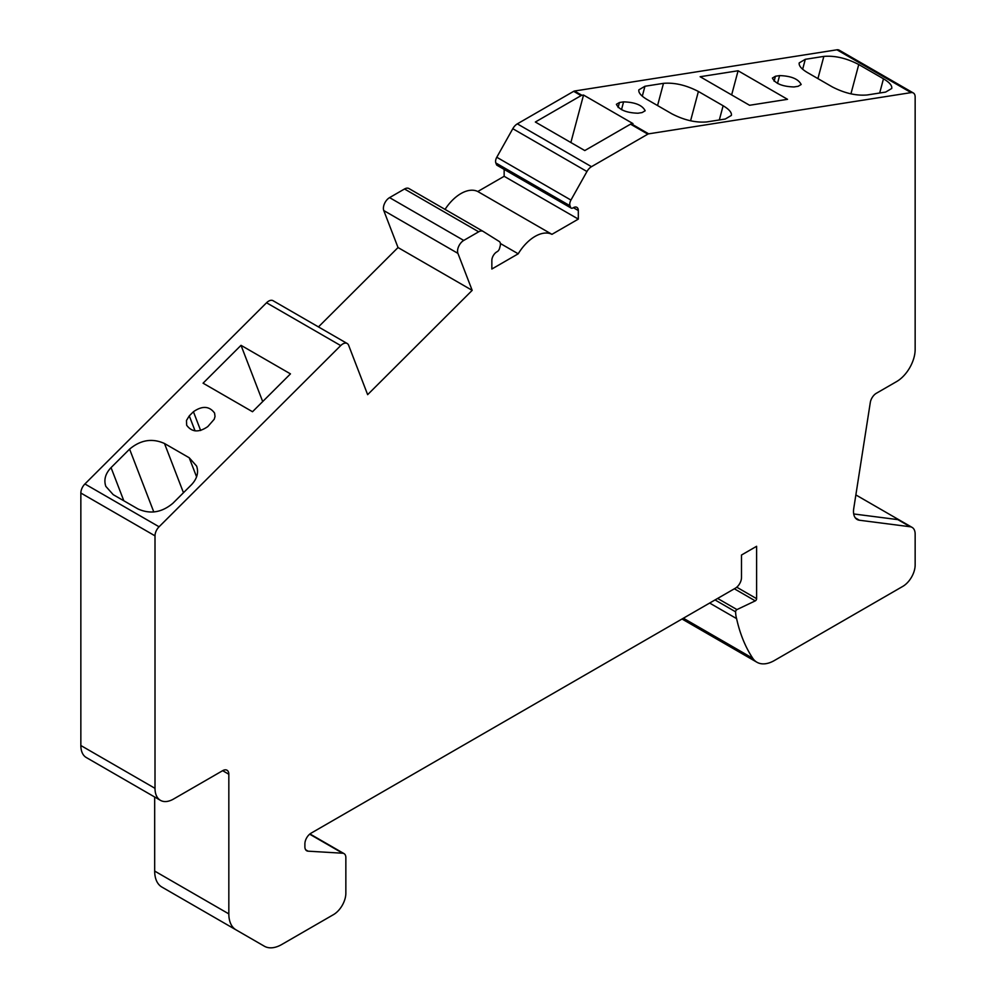 <?xml version="1.0" encoding="UTF-8"?>
<svg xmlns="http://www.w3.org/2000/svg" width="996" height="996" viewBox="0 0 996 996"><rect width="100%" height="100%" fill="white"/><g stroke="black" fill="none" stroke-linecap="round" stroke-linejoin="round"><path stroke-width="1.49" d="M648.67 133.838L631.377 123.84A3.498 2.017 120 0 0 630.53 124.164L584.789 150.558L535.35 122.022L581.079 95.616A3.498 2.017 -60 0 1 581.925 95.292L574.518 91.022A3.498 2.017 120 0 0 573.671 91.333L517.322 123.865A8.877 5.117 120 0 0 512.803 128.708L496.78 157.256A6.113 3.536 120 0 0 495.834 162.958L496.456 164.577A3.498 2.017 120 0 0 497.029 165.286L571.194 208.102A3.498 2.017 120 0 0 572.949 207.927L573.372 207.691A6.997 4.034 -60 0 1 576.858 207.342A6.997 4.034 -60 0 1 578.315 210.542L578.315 219.108L551.946 234.334A34.96 20.181 120 0 0 518.219 253.806L491.85 269.02L491.85 260.466A6.997 4.034 -60 0 1 496.792 251.901L497.216 251.652A3.498 2.017 120 0 0 499.544 248.44L500.166 246.099A6.113 3.536 120 0 0 499.22 241.468L483.197 231.433A8.877 5.117 120 0 0 483.11 231.371A8.877 5.117 120 0 0 478.678 231.807L463.738 240.434A8.74 5.042 120 0 0 457.923 253.37L472.179 290.359L367.649 394.653L348.625 345.276A8.74 5.042 120 0 0 347.193 343.508A8.74 5.042 120 0 0 340.707 345.587L159.074 526.784A8.74 5.042 120 0 0 155.003 535.848L155.003 788.334A26.22 15.139 120 0 0 160.431 800.336A26.22 15.139 120 0 0 173.541 799.041L222.656 770.68A8.74 5.042 -60 0 1 227.026 770.244A8.74 5.042 -60 0 1 228.831 774.253L228.831 913.892A34.96 20.181 120 0 0 236.077 929.891L264.326 946.2A34.96 20.181 120 0 0 281.806 944.469L333.486 914.627A17.48 10.097 120 0 0 345.849 893.213L345.849 857.631A8.74 5.042 120 0 0 344.043 853.622A8.74 5.042 120 0 0 342.649 853.223L308.075 851.169A8.74 5.042 -60 0 1 306.693 850.758A8.74 5.042 -60 0 1 304.888 846.762L304.888 843.873A8.74 5.042 -60 0 1 311.063 833.179L735.309 588.238A8.74 5.042 120 0 0 741.497 577.531L741.497 555.021L756.611 546.294L756.611 598.671A1.743 1.008 -60 0 1 755.267 600.874L736.953 609.589A1.743 1.008 120 0 0 735.608 611.83A34.96 20.181 120 0 0 736.592 618.616A227.349 131.26 120 0 0 752.777 658.294A34.96 20.181 120 0 0 756.923 662.24A34.96 20.181 120 0 0 774.402 660.51L902.799 586.383A17.48 10.097 120 0 0 915.15 564.981L915.15 534.105A14.641 8.454 120 0 0 912.124 527.407A14.641 8.454 120 0 0 910.207 526.76L859.411 520.236A17.48 10.097 -60 0 1 857.12 519.476A17.48 10.097 -60 0 1 853.734 508.57L870.292 402.521A8.74 5.042 -60 0 1 876.356 393.271L896.612 381.58A26.22 15.139 120 0 0 915.15 349.459L915.15 96.973A8.74 5.042 120 0 0 913.344 92.977A8.74 5.042 120 0 0 911.091 92.616L648.67 133.838A3.498 2.017 120 0 0 647.823 134.149L591.487 166.681A8.877 5.117 120 0 0 586.955 171.524L570.945 200.072A6.113 3.536 120 0 0 569.998 205.774L570.621 207.392A3.498 2.017 120 0 0 571.194 208.102M631.377 123.84L632.97 123.591L583.532 95.043L581.925 95.292M570.87 142.528L583.532 95.043M637.988 113.22C626.397 112.834 619.201 109.859 616.4 104.306L619.45 102.513L623.583 101.866C635.174 102.239 642.37 105.215 645.171 110.768L642.121 112.56L637.988 113.22M725.287 119.022L731.375 115.424C731.911 112.56 729.159 109.336 723.121 105.75L698.395 91.47C686.169 85.146 674.529 82.431 663.485 83.34L644.947 86.254L638.859 89.839C638.324 92.703 641.075 95.94 647.114 99.525L671.839 113.805C684.065 120.13 695.706 122.844 706.749 121.935L725.287 119.022M779.582 75.596C791.16 75.982 798.356 78.945 801.17 84.511L798.12 86.303L793.986 86.951C782.395 86.577 775.199 83.602 772.398 78.049L775.436 76.256L779.582 75.596L777.503 83.415M805.303 59.312L799.215 62.897C798.68 65.761 801.431 68.985 807.47 72.584L832.195 86.851C844.421 93.188 856.062 95.902 867.105 94.981L885.643 92.08L891.731 88.482C892.267 85.619 889.515 82.394 883.477 78.796L858.751 64.528C846.525 58.191 834.885 55.477 823.841 56.398L805.303 59.312L802.652 69.247M189.277 415.867L186.489 420.461L186.663 425.242C191.879 432.289 198.926 432.737 207.815 426.574L214.24 419.229L215.024 416.453L214.576 413.066C209.359 406.019 202.313 405.571 193.423 411.734L189.277 415.867L195.067 430.882M172.856 503.304L191.394 484.815C197.071 478.815 198.814 472.565 196.61 466.066L189.228 457.774L164.502 443.506C152.276 438.003 140.635 439.883 129.592 449.134L111.054 467.622C105.364 473.623 103.634 479.873 105.825 486.372L113.22 494.663L137.946 508.931C150.172 514.434 161.813 512.554 172.856 503.304M910.207 526.76L897.844 519.626L853.709 513.961M682.048 618.989A34.96 20.181 120 0 0 682.758 619.425L756.923 662.24M190.161 903.384L264.326 946.2L190.161 903.384A34.96 20.181 120 0 0 190.248 903.434M154.679 797.012L154.679 871.077A34.96 20.181 120 0 0 161.912 887.075L236.077 929.891L161.912 887.075M347.193 343.508L273.029 300.692A8.74 5.042 120 0 0 266.542 302.772L84.909 483.969A8.74 5.042 120 0 0 80.85 493.032L80.85 745.518A26.22 15.139 120 0 0 86.279 757.52L160.431 800.336M483.01 231.321L409.045 188.605A8.877 5.117 120 0 0 408.945 188.555A8.877 5.117 120 0 0 404.513 188.991L389.573 197.619A8.74 5.042 120 0 0 383.771 210.554L398.026 247.543L318.459 326.912M504.15 169.395L504.15 176.292L477.781 191.518A34.96 20.181 120 0 0 445.05 209.397M913.344 92.977L839.18 50.161A8.74 5.042 120 0 0 836.926 49.8L574.518 91.022M290.459 373.874L252.511 411.734L203.072 383.186L241.02 345.326L290.459 373.874M736.592 618.616L709.638 603.053M738.086 70.766L700.138 76.729L749.577 105.277L787.525 99.314L738.086 70.766L731.649 94.919M472.179 290.359L398.026 247.543M518.219 253.806L500.378 243.497M551.946 234.334L477.781 191.518M578.315 219.108L504.15 176.292M262.695 401.575L241.02 345.326M647.823 134.149L630.53 124.164M618.118 107.481L619.45 102.513M621.504 109.684L623.583 101.866M719.324 119.956L723.121 105.75M774.116 81.224L775.436 76.256M817.915 78.609L823.841 56.398M200.657 430.509L193.423 411.734M196.586 476.872L189.228 457.774M183.463 492.721L164.502 443.506M859.411 520.236L855.315 517.87M159.074 526.784L84.909 483.969M340.707 345.587L266.542 302.772M752.777 658.294L683.38 618.217M735.608 611.83L715.028 599.941M736.953 609.589L717.63 598.447M755.267 600.874L734.351 588.785M756.611 598.671L736.754 587.204M308.075 851.169L305.648 849.762M342.649 853.223L309.656 834.175M228.831 913.892L154.679 871.077M228.831 774.253L222.656 770.68M155.003 788.334L80.85 745.518M155.003 535.848L80.85 493.032M911.091 92.616L836.926 49.8M457.923 253.37L383.771 210.554M463.738 240.434L389.573 197.619M478.678 231.807L404.513 188.991M578.315 210.542L573.372 207.691M570.621 207.392L496.456 164.577M569.998 205.774L495.834 162.958M570.945 200.072L496.78 157.256M586.955 171.524L512.803 128.708M591.487 166.681L517.322 123.865M581.079 95.616L573.671 91.333M123.828 500.789L111.054 467.622M153.807 511.981L129.592 449.134M879.68 93.014L883.477 78.796M850.933 93.861L858.751 64.528M690.577 120.802L698.395 91.47M657.559 105.551L663.485 83.34M642.296 96.189L644.947 86.254M855.863 494.925L912.124 527.407M309.943 833.938L344.043 853.622M408.945 188.555L483.11 231.371"/></g></svg>
